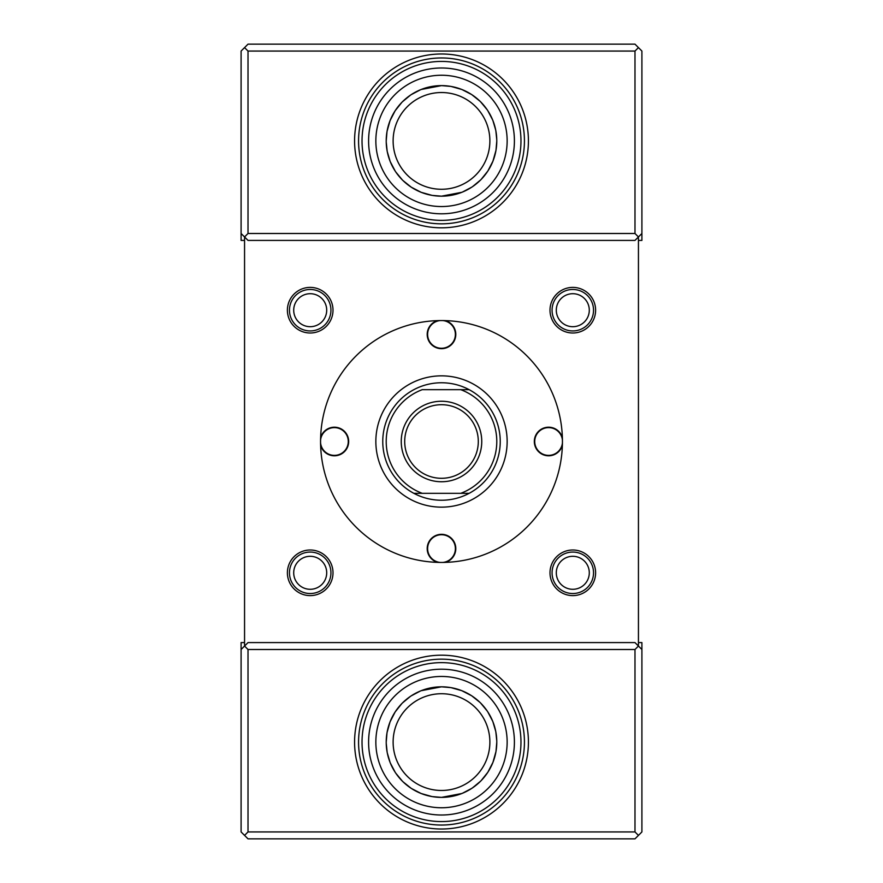 <?xml version="1.0" encoding="UTF-8"?>
<svg xmlns="http://www.w3.org/2000/svg" width="883" height="883" viewBox="0 0 883 883"><rect width="100%" height="100%" fill="white"/><g stroke="black" fill="none" stroke-linecap="round" stroke-linejoin="round"><path stroke-width="1.32" d="M496.003 150.165L496.787 140.894A55.287 55.287 0 0 1 441.5 196.181A55.287 55.287 0 0 1 386.213 140.894L386.997 131.622M420.385 691.014A55.287 55.287 0 0 1 496.787 742.106A55.287 55.287 0 0 1 390.407 763.21A55.287 55.287 0 0 1 420.385 691.014A55.287 55.287 0 0 1 492.593 720.992A55.287 55.287 0 0 1 462.615 793.199A55.287 55.287 0 0 1 390.407 763.21A55.287 55.287 0 0 1 420.385 691.014M420.385 89.801A55.287 55.287 0 0 1 492.593 119.79A55.287 55.287 0 0 1 462.615 191.986A55.287 55.287 0 0 1 390.407 162.008A55.287 55.287 0 0 1 420.385 89.801A55.287 55.287 0 0 0 390.407 162.008A55.287 55.287 0 0 0 462.615 191.986M358.564 140.894A82.936 82.936 0 0 1 441.5 57.958A82.936 82.936 0 0 1 524.436 140.894A82.936 82.936 0 0 1 441.5 223.829A82.936 82.936 0 0 1 358.564 140.894A82.936 82.936 0 0 0 441.5 223.829A82.936 82.936 0 0 0 524.436 140.894M362.03 140.894A79.47 79.47 0 0 1 441.5 61.424A79.47 79.47 0 0 1 520.97 140.894A79.47 79.47 0 0 1 441.5 220.364A79.47 79.47 0 0 1 362.03 140.894M358.564 742.106A82.936 82.936 0 0 1 441.5 659.171A82.936 82.936 0 0 1 524.436 742.106A82.936 82.936 0 0 1 441.5 825.042A82.936 82.936 0 0 1 358.564 742.106A82.936 82.936 0 0 0 441.5 825.042A82.936 82.936 0 0 0 524.436 742.106M362.03 742.106A79.47 79.47 0 0 1 441.5 662.636A79.47 79.47 0 0 1 520.97 742.106A79.47 79.47 0 0 1 441.5 821.576A79.47 79.47 0 0 1 362.03 742.106M507.151 140.894A65.651 65.651 0 0 1 441.5 206.545A65.651 65.651 0 0 1 375.849 140.894A65.651 65.651 0 0 1 441.5 75.243A65.651 65.651 0 0 1 507.151 140.894M368.597 140.894A72.903 72.903 0 0 1 441.5 67.991A72.903 72.903 0 0 1 514.403 140.894A72.903 72.903 0 0 1 441.5 213.796A72.903 72.903 0 0 1 368.597 140.894M589.292 572.802A16.49 16.49 0 0 1 572.802 589.292A16.49 16.49 0 0 1 556.301 572.802A16.49 16.49 0 0 1 572.802 556.301A16.49 16.49 0 0 1 589.292 572.802M593.531 572.802A20.728 20.728 0 0 1 572.802 593.531A20.728 20.728 0 0 1 552.063 572.802A20.728 20.728 0 0 1 572.802 552.063A20.728 20.728 0 0 1 593.531 572.802M589.292 310.198A16.49 16.49 0 0 1 572.802 326.699A16.49 16.49 0 0 1 556.301 310.198A16.49 16.49 0 0 1 572.802 293.708A16.49 16.49 0 0 1 589.292 310.198M593.531 310.198A20.728 20.728 0 0 1 572.802 330.937A20.728 20.728 0 0 1 552.063 310.198A20.728 20.728 0 0 1 572.802 289.469A20.728 20.728 0 0 1 593.531 310.198M326.699 310.198A16.49 16.49 0 0 1 310.198 326.699A16.49 16.49 0 0 1 293.708 310.198A16.49 16.49 0 0 1 310.198 293.708A16.49 16.49 0 0 1 326.699 310.198M330.937 310.198A20.728 20.728 0 0 1 310.198 330.937A20.728 20.728 0 0 1 289.469 310.198A20.728 20.728 0 0 1 310.198 289.469A20.728 20.728 0 0 1 330.937 310.198M326.699 572.802A16.49 16.49 0 0 1 310.198 589.292A16.49 16.49 0 0 1 293.708 572.802A16.49 16.49 0 0 1 310.198 556.301A16.49 16.49 0 0 1 326.699 572.802M330.937 572.802A20.728 20.728 0 0 1 310.198 593.531A20.728 20.728 0 0 1 289.469 572.802A20.728 20.728 0 0 1 310.198 552.063A20.728 20.728 0 0 1 330.937 572.802M441.5 53.984A86.92 86.92 0 0 0 354.58 140.894A86.92 86.92 0 0 0 441.5 227.814A86.92 86.92 0 0 0 528.42 140.894A86.92 86.92 0 0 0 441.5 53.984M507.151 742.106A65.651 65.651 0 0 1 441.5 807.757A65.651 65.651 0 0 1 375.849 742.106A65.651 65.651 0 0 1 441.5 676.455A65.651 65.651 0 0 1 507.151 742.106M368.597 742.106A72.903 72.903 0 0 1 441.5 669.204A72.903 72.903 0 0 1 514.403 742.106A72.903 72.903 0 0 1 441.5 815.009A72.903 72.903 0 0 1 368.597 742.106M595.606 572.802A22.803 22.803 0 0 0 572.802 549.999A22.803 22.803 0 0 0 549.999 572.802A22.803 22.803 0 0 0 572.802 595.606A22.803 22.803 0 0 0 595.606 572.802M595.606 310.198A22.803 22.803 0 0 0 572.802 287.394A22.803 22.803 0 0 0 549.999 310.198A22.803 22.803 0 0 0 572.802 333.001A22.803 22.803 0 0 0 595.606 310.198M333.001 310.198A22.803 22.803 0 0 0 310.198 287.394A22.803 22.803 0 0 0 287.394 310.198A22.803 22.803 0 0 0 310.198 333.001A22.803 22.803 0 0 0 333.001 310.198M333.001 572.802A22.803 22.803 0 0 0 310.198 549.999A22.803 22.803 0 0 0 287.394 572.802A22.803 22.803 0 0 0 310.198 595.606A22.803 22.803 0 0 0 333.001 572.802M562.438 441.5A120.938 120.938 0 0 0 441.5 320.562A120.938 120.938 0 0 0 320.562 441.5A120.938 120.938 0 0 0 441.5 562.438A120.938 120.938 0 0 0 562.438 441.5M528.42 742.106A86.92 86.92 0 0 0 441.5 655.186A86.92 86.92 0 0 0 354.58 742.106A86.92 86.92 0 0 0 441.5 829.016A86.92 86.92 0 0 0 528.42 742.106M638.442 835.395L634.987 838.85L248.013 838.85L244.558 835.395L248.013 831.941L248.013 649.502L634.987 649.502L634.987 831.941L638.442 835.395L641.908 831.941L641.908 649.502L638.442 646.047L634.987 649.502M241.092 649.502L244.558 646.047L244.558 642.592L241.092 642.592L241.092 831.941L244.558 835.395M634.987 831.941L248.013 831.941M248.013 649.502L244.558 646.047L248.013 642.592L634.987 642.592L638.442 646.047L638.442 642.592L641.908 642.592L641.908 649.502M244.558 240.408L244.558 236.953L241.092 233.498L241.092 240.408L244.558 240.408L244.558 642.592M638.442 642.592L638.442 240.408L641.908 240.408L641.908 233.498L638.442 236.953L638.442 240.408M248.013 240.408L634.987 240.408L638.442 236.953L634.987 233.498L248.013 233.498L244.558 236.953L248.013 240.408M241.092 233.498L241.092 51.059L244.558 47.605L248.013 51.059L634.987 51.059L638.442 47.605L634.987 44.15L248.013 44.15L244.558 47.605M638.442 47.605L641.908 51.059L641.908 233.498M248.013 233.498L248.013 51.059M634.987 51.059L634.987 233.498M421.147 690.705L441.5 686.819L450.694 687.592M451.07 687.658L461.754 690.661M461.853 690.705L471.599 695.738M471.754 695.837L479.988 702.415M480.595 703.011L487.206 710.992M487.769 711.853L492.648 721.135M492.902 721.753L495.727 731.334M495.86 732.04L496.776 740.936M496.787 742.106L496.003 751.378M495.948 751.665L492.946 762.349M492.902 762.448L487.869 772.206M487.769 772.36L481.191 780.583M480.595 781.19L472.604 787.802M471.754 788.376L462.471 793.254M461.853 793.508L441.5 797.382L432.229 796.609M431.942 796.554L421.246 793.541M421.147 793.508L411.401 788.475M411.246 788.376L403.012 781.797M402.405 781.19L395.794 773.21M395.231 772.36L390.352 763.078M390.098 762.448L387.273 752.879M387.14 752.161L386.224 743.265M386.213 742.106L386.997 732.835M387.052 732.548L390.054 721.852M390.098 721.753L395.131 711.996M395.231 711.853L401.809 703.619M402.405 703.011L410.396 696.4M411.246 695.837L420.529 690.947M452.273 687.879L451.555 687.747M430.727 796.323L431.445 796.466M421.147 89.492L441.5 85.618L450.694 86.379M451.07 86.446L461.754 89.459M461.853 89.492L471.599 94.525M471.754 94.624L479.988 101.203M480.595 101.81L487.206 109.79M487.769 110.64L492.648 119.922M492.902 120.552L495.727 130.121M495.86 130.839L496.776 139.735M495.948 150.452L492.946 161.148M492.902 161.247L487.869 171.004M487.769 171.147L481.191 179.381M480.595 179.989L472.604 186.6M471.754 187.163L462.471 192.053M461.853 192.295L441.5 196.181L432.229 195.397M431.942 195.342L421.246 192.339M421.147 192.295L411.401 187.262M411.246 187.163L403.012 180.585M402.405 179.989L395.794 172.008M395.231 171.147L390.352 161.865M390.098 161.247L387.273 151.666M387.14 150.96L386.224 142.064M387.052 131.335L390.054 120.651M390.098 120.552L395.131 110.794M395.231 110.64L401.809 102.417M402.405 101.81L410.396 95.198M411.246 94.624L420.529 89.746M430.727 195.121L431.445 195.253M452.273 86.677L451.555 86.534M404.701 441.5A36.799 36.799 0 0 0 441.5 478.299A36.799 36.799 0 0 0 478.299 441.5A36.799 36.799 0 0 0 441.5 404.701A36.799 36.799 0 0 0 404.701 441.5M481.754 441.5A40.254 40.254 0 0 1 441.5 481.754A40.254 40.254 0 0 1 401.246 441.5A40.254 40.254 0 0 1 441.5 401.246A40.254 40.254 0 0 1 481.754 441.5M460.738 493.332L469.138 493.332A58.742 58.742 0 0 1 382.758 441.5A58.742 58.742 0 0 1 469.138 389.668A58.742 58.742 0 0 1 469.138 493.332L460.738 493.332A55.287 55.287 0 0 0 460.738 389.668L422.262 389.668A55.287 55.287 0 0 0 422.262 493.332L460.738 493.332M442.913 320.573A13.885 13.885 0 0 1 455.385 334.392A13.885 13.885 0 0 1 441.5 348.277A13.885 13.885 0 0 1 427.615 334.392A13.885 13.885 0 0 1 440.087 320.573M562.427 442.913A13.885 13.885 0 0 1 547.901 455.363A13.885 13.885 0 0 1 534.723 441.5A13.885 13.885 0 0 1 547.901 427.637A13.885 13.885 0 0 1 562.427 440.087M440.087 562.427A13.885 13.885 0 0 1 427.615 548.608A13.885 13.885 0 0 1 441.5 534.723A13.885 13.885 0 0 1 455.385 548.608A13.885 13.885 0 0 1 442.913 562.427M320.573 440.087A13.885 13.885 0 0 1 335.099 427.637A13.885 13.885 0 0 1 348.277 441.5A13.885 13.885 0 0 1 335.099 455.363A13.885 13.885 0 0 1 320.573 442.913M375.849 441.5A65.651 65.651 0 0 0 441.5 507.151A65.651 65.651 0 0 0 507.151 441.5A65.651 65.651 0 0 0 441.5 375.849A65.651 65.651 0 0 0 375.849 441.5M437.67 320.628A14.283 14.283 0 0 0 441.5 348.675A14.283 14.283 0 0 0 445.33 320.628M562.372 437.67A14.283 14.283 0 0 0 534.325 441.5A14.283 14.283 0 0 0 562.372 445.33M445.33 562.372A14.283 14.283 0 0 0 441.5 534.325A14.283 14.283 0 0 0 437.67 562.372M320.628 445.33A14.283 14.283 0 0 0 348.675 441.5A14.283 14.283 0 0 0 320.628 437.67M460.738 389.668L469.138 389.668L460.738 389.668M413.862 493.332L422.262 493.332L413.862 493.332M459.966 185.607A48.377 48.377 0 0 0 486.213 122.428A48.377 48.377 0 0 0 423.034 96.192A48.377 48.377 0 0 0 396.787 159.37A48.377 48.377 0 0 0 459.966 185.607M459.966 786.808A48.377 48.377 0 0 0 486.213 723.63A48.377 48.377 0 0 0 423.034 697.393A48.377 48.377 0 0 0 396.787 760.572A48.377 48.377 0 0 0 459.966 786.808M641.908 733.21L641.908 751.003M641.908 131.997L641.908 149.79"/></g></svg>
